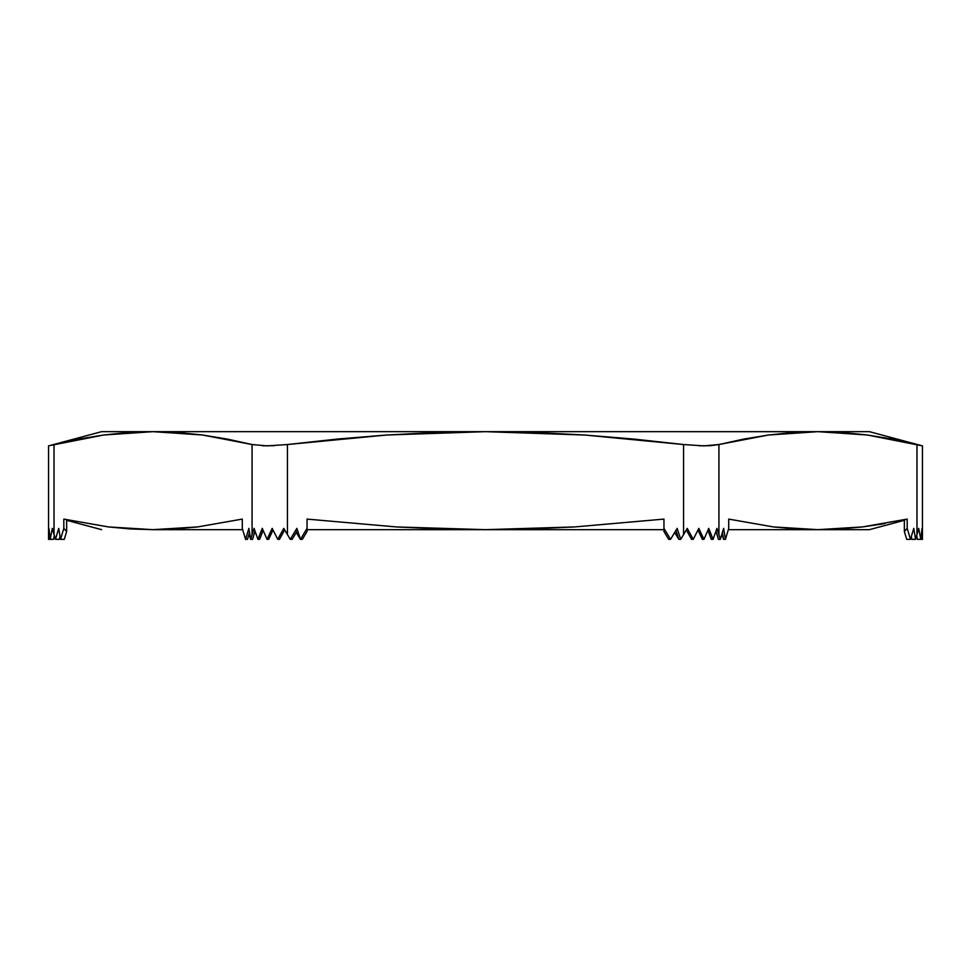 <?xml version="1.0" encoding="UTF-8"?>
<svg xmlns="http://www.w3.org/2000/svg" width="971" height="971" viewBox="0 0 971 971"><rect width="100%" height="100%" fill="white"/><g stroke="black" fill="none" stroke-linecap="round" stroke-linejoin="round"><path stroke-width="1.46" d="M907.181 519.097L862.564 526.925L907.181 519.097L907.181 528.37L904.353 531.501L906.708 539.342L904.353 531.501L904.353 519.898L907.181 519.097L904.353 519.898L904.353 531.501L907.181 528.37L910.482 539.342L906.708 539.342L910.482 539.342L913.784 528.37L915.568 539.342L911.793 539.342L911.138 537.157L911.793 539.342L915.568 539.342L918.675 528.37L920.811 539.342L917.401 539.342L916.709 535.543L917.401 539.342L920.811 539.342L922.049 528.37L922.45 539.342L920.811 539.342L922.45 539.342L922.45 445.883L867.467 435.02L916.976 444.536L916.976 534.633L915.568 539.342L913.784 528.37L910.482 539.342L907.181 528.37L907.181 519.097L862.564 526.925L840.255 528.977L817.946 529.668L869.385 529.668L904.353 520.298L869.385 529.668L817.946 529.668L773.341 526.925L728.723 519.097L728.723 528.37L725.422 539.342L723.638 528.37L720.336 539.342L718.928 534.633L718.928 444.536L768.437 435.02L817.946 431.658L867.467 435.02L892.228 439.086L916.976 444.536L916.976 534.633L918.675 528.37L920.811 539.342L922.049 528.37L922.45 539.342M128.293 432.508L153.054 431.658L101.615 431.658L48.55 445.883L48.55 539.342L48.55 445.883L101.615 431.658L153.054 431.658L202.563 435.02L252.072 444.536L252.072 534.633L250.664 539.342L248.879 528.37L245.578 539.342L242.277 528.37L242.277 519.097L197.659 526.925L153.054 529.668L108.436 526.925L63.819 519.097L63.819 528.37L60.518 539.342L58.733 528.37L55.432 539.342L54.024 534.633L54.024 444.536L78.772 439.086L103.533 435.02L128.293 432.508M49.327 445.689L103.533 435.02L153.054 431.658L177.802 432.508L202.563 435.02L227.323 439.086L252.072 444.536L252.072 534.633L254.062 528.37L257.934 539.342L262.279 528.37L267.025 539.342L272.183 528.37L277.742 539.342L283.763 528.37L287.44 534.633L287.44 444.536L386.531 435.02L485.5 431.658L584.639 435.032L683.56 444.536L683.56 534.633L680.732 539.342L677.151 528.37L670.56 539.342L663.958 528.37L663.958 519.097L574.82 526.925L485.5 529.668L396.35 526.937L307.042 519.097L307.042 528.37L300.44 539.342L296.871 528.37L290.268 539.342L287.44 534.633L287.44 444.536L267.037 445.883L252.072 444.536M814.147 431.682A6.53 6.53 0 0 0 814.135 431.682L153.054 431.658L485.5 431.658L535.094 432.508L584.639 435.032L634.124 439.098L683.56 444.536L683.56 534.633L687.237 528.37L693.258 539.342L698.817 528.37L703.975 539.342L708.721 528.37L713.066 539.342L716.938 528.37L718.928 534.633L718.928 444.536L703.987 445.883L683.56 444.536M48.55 445.883L54.024 444.536L54.024 534.633L52.325 528.37L50.189 539.342L48.55 539.342L48.951 528.37L50.189 539.342L53.599 539.342L54.291 535.543L53.599 539.342L48.55 539.342L48.951 528.37L50.189 539.342L52.325 528.37L55.432 539.342L59.207 539.342L60.056 536.502L59.207 539.342L55.432 539.342L58.733 528.37L60.518 539.342L59.862 537.157L60.518 539.342L63.819 528.37L63.819 519.097L108.436 526.925L130.745 528.977L153.054 529.668L242.665 529.668L153.054 529.668L175.35 528.977L197.659 526.925L242.277 519.097L242.277 528.37L245.578 539.342L247.459 539.342L249.535 532.436L247.459 539.342L245.578 539.342L248.879 528.37L250.664 539.342L252.545 539.342L255.009 531.173L252.545 539.342L250.664 539.342L249.061 534.026L250.664 539.342L254.062 528.37L257.934 539.342L262.279 528.37L267.025 539.342L272.183 528.37L277.742 539.342L283.763 528.37L290.268 539.342L296.871 528.37L300.44 539.342L302.333 539.342L300.44 539.342L307.042 528.37L307.042 531.501L302.333 539.342L307.042 531.501L307.042 528.37L307.042 531.501M296.301 532.448L300.44 539.342L296.301 532.448M884.872 523.6L862.564 526.925L817.946 529.668L728.335 529.668L817.946 529.668L795.65 528.977L773.341 526.925L728.723 519.097L728.723 528.37L725.422 539.342L723.541 539.342L722.412 532.436L723.541 539.342L725.422 539.342L723.638 528.37L720.336 539.342L718.455 539.342L715.991 531.173L718.455 539.342L720.336 539.342L716.938 528.37L713.066 539.342L711.355 539.342L707.883 530.36L711.355 539.342L713.066 539.342L708.721 528.37L703.975 539.342L702.336 539.342L703.975 539.342L698.817 528.37L693.258 539.342L691.546 539.342L693.258 539.342L687.237 528.37L680.732 539.342L678.838 539.342L675.937 530.397L678.838 539.342L680.732 539.342L677.151 528.37L670.56 539.342L668.667 539.342L663.958 531.501L663.958 519.097L574.82 526.925L530.178 528.977L485.5 529.668L307.042 529.668L485.5 529.668L440.943 528.977L396.35 526.937L307.042 519.097L307.042 528.37M663.958 529.668L485.5 529.668L663.958 529.668M922.45 445.883L869.385 431.658L485.5 431.658L436.04 432.508L386.531 435.02L336.949 439.086L287.44 444.536M699.011 445.786L710.432 445.689L718.928 444.536L743.677 439.086L768.437 435.02L793.198 432.508L817.946 431.658L842.707 432.508L867.467 435.02M869.385 431.658L817.946 431.658M262.437 445.786L274.259 445.689M297.539 530.397L292.162 539.342L290.268 539.342L292.162 539.342L297.539 530.397M279.454 539.342L284.673 529.935L279.454 539.342L277.742 539.342L279.454 539.342M268.664 539.342L273.009 530.057L268.664 539.342L267.025 539.342L268.664 539.342M259.645 539.342L263.117 530.36L259.645 539.342L257.934 539.342L259.645 539.342L263.117 530.36L259.645 539.342M66.647 531.501L64.292 539.342L60.518 539.342L64.292 539.342L66.647 531.501L66.647 519.898L66.647 531.501L63.819 528.37L66.647 531.501M297.247 530.882L298.231 532.509L297.247 530.882M674.699 532.448L678.838 539.342L674.699 532.448M721.938 534.026L723.541 539.342L721.938 534.026M911.793 539.342L911.332 536.502L911.793 539.342M663.958 528.37L663.958 531.501L663.958 528.37L670.56 539.342L668.667 539.342L663.958 531.501M697.991 530.057L702.336 539.342L697.991 530.057M686.327 529.935L691.546 539.342L686.327 529.935M245.578 539.342L247.459 539.342L245.578 539.342M707.883 530.36L711.355 539.342L707.883 530.36M101.615 529.668L66.647 520.298"/></g></svg>
